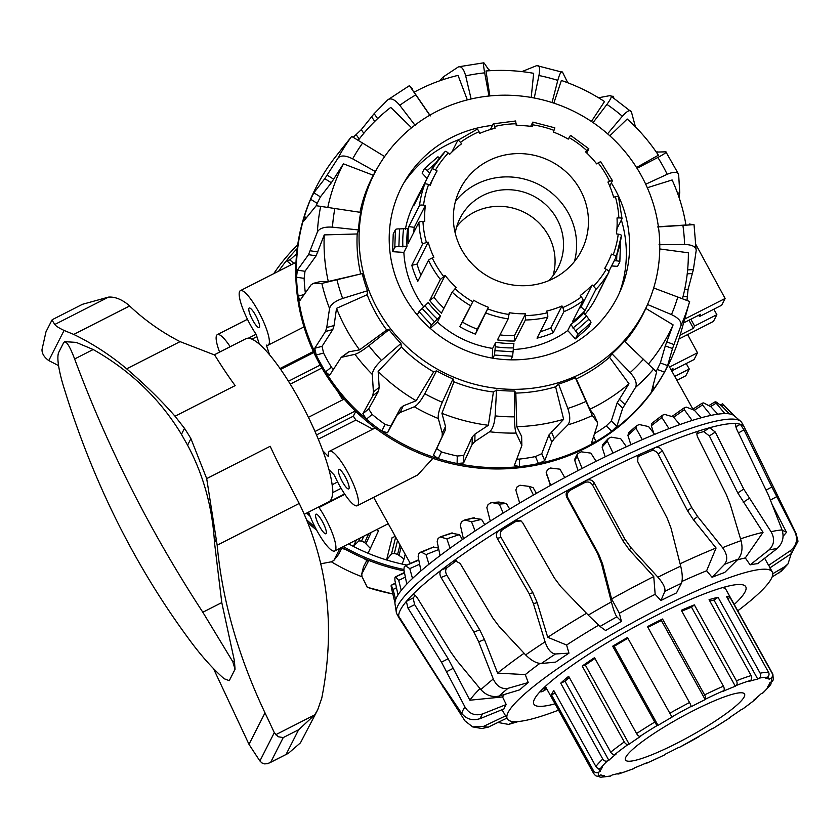 <?xml version="1.0" encoding="UTF-8"?>
<svg xmlns="http://www.w3.org/2000/svg" width="840" height="840" viewBox="0 0 840 840"><rect width="100%" height="100%" fill="white"/><g stroke="black" fill="none" stroke-linecap="round" stroke-linejoin="round"><path stroke-width="1.26" d="M338.478 469.644A10.973 2.415 63 0 1 338.751 469.35A10.973 2.415 63 0 1 345.891 478.034A10.973 2.415 63 0 1 348.716 488.911A10.973 2.415 63 0 1 341.985 480.995A10.973 2.415 63 0 1 338.478 469.644M315.693 514.49A10.973 2.415 63 0 1 315.966 514.185A10.973 2.415 63 0 1 323.096 522.879A10.973 2.415 63 0 1 325.931 533.757A10.973 2.415 63 0 1 319.2 525.84A10.973 2.415 63 0 1 315.693 514.49M248.934 308.322A10.973 2.415 63 0 1 249.218 308.028A10.973 2.415 63 0 1 256.347 316.712A10.973 2.415 63 0 1 259.172 327.59A10.973 2.415 63 0 1 252.441 319.673A10.973 2.415 63 0 1 248.934 308.322M474.306 212.184A54.884 52.868 -153.1 0 1 534.534 218.946A54.884 52.868 -153.1 0 1 552.993 275.762A54.884 52.868 26.9 0 0 502.582 206.441A54.884 52.868 26.9 0 0 456.666 226.81A54.884 52.868 -153.1 0 1 474.306 212.184M337.197 390.673L342.709 399.84M355.761 411.369L353.315 416.189L355.919 420.053L372.803 429.188M432.863 458.346L417.732 474.936L357.252 505.733A30.576 6.72 63 0 1 334.362 475.188L328.902 469.518M332.062 484.323L332.262 484.691A91.476 20.107 63 0 1 332.798 492.555L332.598 492.198M322.822 450.776L328.387 456.561A30.576 6.72 63 0 1 329.511 451.238A30.576 6.72 63 0 1 349.367 475.44A30.576 6.72 63 0 1 357.252 505.733M344.148 399.105L308.427 417.302A91.476 20.107 63 0 1 315.042 431.487L315.01 431.54M259.329 344.127L256.158 334.352A30.576 6.72 63 0 1 242.193 307.02A30.576 6.72 63 0 1 240.398 290.64A30.576 6.72 63 0 1 260.264 314.843A30.576 6.72 63 0 1 268.149 345.135A30.576 6.72 63 0 1 266.396 345.104L269.504 354.69M219.597 352.118A30.314 6.667 63 0 1 217.361 334.614A30.314 6.667 63 0 1 230.191 346.721M318.791 506.909L318.98 507.507A30.314 6.667 63 0 1 332.892 534.66A30.314 6.667 63 0 1 334.698 550.988A30.314 6.667 63 0 1 322.381 539.658A30.314 6.667 63 0 1 308.584 512.106M687.635 334.582L697.494 352.8L669.553 367.028M697.494 352.8L694.071 359.552L671.8 370.881L672.956 368.603L670.992 369.611M674.751 376.394L689.262 369.012L685.828 375.753L676.914 380.3M689.262 369.012L686.227 363.542M671.076 369.569L671.8 370.881M683.602 322.928L700.571 314.286L699.405 316.565L721.675 305.235L725.099 298.483L684.695 319.053M725.099 298.483L696.056 244.85M713.832 309.225L716.867 314.695L713.433 321.437L678.941 339.003M716.867 314.695L694.596 326.025L693.441 328.304L680.169 335.066M612.224 96.485L612.938 96.117L613.725 97.514M688.947 320.208L693.441 328.304M690.837 319.242L694.596 326.025M699.405 316.565L698.681 315.252M321.899 368.014L290.252 384.132M320.219 365.054L288.456 381.234M313.814 352.506L280.655 369.39M313.352 351.508L280.024 368.487M256.893 336.63L251.947 339.15M256.084 334.246L248.283 338.226M318.286 439.205L355.919 420.053M353.315 416.189L316.491 434.942M355.352 410.959L315.042 431.487M341.093 488.334L332.798 492.555M337.606 481.961L332.262 484.691M344.6 493.962L327.716 502.551M344.852 494.33L318.98 507.507M603.256 444.213L602.101 447.111L605.188 456.834M628.919 432.59L627.889 435.341L630.861 444.707M547.008 475.524L546.252 472.626L547.47 469.665A189.977 29.316 -29 0 1 550.473 468.027L559.965 469.182L564.764 477.614A194.292 29.978 151 0 0 550.641 485.32L546.2 472.447L550.4 485.457M653.74 433.199L651.336 425.744L651.808 423.37L662.298 415.296A189.977 29.316 -29 0 1 664.619 414.425L673.397 416.945L679.854 424.599A194.292 29.978 151 0 0 668.986 428.631L661.899 417.532L662.298 415.296M536.382 493.353L533.127 487.641L529.085 486.37L533.442 495.044A194.292 29.978 151 0 0 519.677 503.087L515.823 490.004L517.062 486.948A189.977 29.316 -29 0 1 519.981 485.237L529.085 486.37M672.189 416.294L684.39 407.705A189.977 29.316 -29 0 1 686.332 407.127L694.386 410.245L701.148 417.795A194.292 29.978 151 0 0 692.129 420.462L684.337 409.71L684.39 407.705M509.702 509.072L506.405 503.507L498.855 502.036L491.757 502.53L499.265 504.105L503.202 513.041A194.292 29.978 151 0 0 490.277 521.125L486.854 507.696L488.04 504.588A189.977 29.316 -29 0 1 490.781 502.866L498.855 502.036M484.785 524.643L481.541 519.341L472.815 518.123M462.452 539.511L459.365 534.597L451.343 533.211M438.501 548.111L433.503 547.082L421.449 552.206L426.038 554.6L428.957 564.249A194.292 29.978 151 0 0 420.956 570.875L418.142 556.721L418.74 553.707A189.977 29.316 -29 0 1 420.42 552.3L421.449 552.206L420.42 552.3M611.153 437.147L620.75 438.764L626.42 446.744A194.292 29.978 151 0 0 613.022 453.033L607.351 441.147L608.297 438.501A189.977 29.316 -29 0 1 611.153 437.147M602.543 444.759L608.297 438.501M639.272 424.546L648.575 426.562L654.654 434.364A194.292 29.978 151 0 0 642.306 439.614L635.943 428.127L636.636 425.67A189.977 29.316 -29 0 1 639.272 424.546M628.415 432.915L636.636 425.67M703.658 402.917L710.819 406.697L717.832 414.183A194.292 29.978 151 0 0 710.966 415.401L702.513 404.954L702.177 403.179A189.977 29.316 -29 0 1 703.658 402.917M692.506 409.416L702.177 403.179M460.331 525.105L461.401 521.986A189.977 29.316 -29 0 1 463.858 520.317L465.297 520.055L471.544 521.787L475.094 530.975A194.292 29.978 151 0 0 463.428 538.839L460.331 525.105M463.858 520.317L474.369 517.839M716.026 401.909L722.138 406.403L729.33 413.868A194.292 29.978 151 0 0 724.847 413.595L715.05 401.867A189.977 29.316 -29 0 1 716.026 401.909M708.876 405.562L715.05 401.867M437.168 541.632L438.029 538.545A189.977 29.316 -29 0 1 440.139 536.981L446.849 538.818L450.051 548.236A194.292 29.978 151 0 0 440.055 555.607L437.168 541.632M440.139 536.981L452.729 532.97M769.724 567.987L791.469 553.539L798 541.202L796.078 533.463L744.408 427.361A197.222 30.429 151 0 0 744.293 427.14L741.836 422.709A197.222 30.429 151 0 0 740.723 421.355L734.318 415.832A194.292 29.978 151 0 0 733.299 415.128L722.568 403.809A189.977 29.316 -29 0 1 722.999 404.166L734.506 415.989M720.363 405.017L722.568 403.809L720.384 405.038M403.904 569.856L404.197 566.948A189.977 29.316 -29 0 1 405.384 565.761L409.794 568.617L412.503 578.466A194.292 29.978 151 0 0 406.781 584.115L403.904 569.856M405.384 565.761L418.803 560.091M394.937 580.577L394.874 577.836A189.977 29.316 -29 0 1 395.535 576.891L398.695 580.388L401.257 590.384A194.292 29.978 151 0 0 398.013 594.888L394.937 580.577M395.535 576.891L404.513 572.88M391.556 588.536L391.094 585.974A189.977 29.316 -29 0 1 391.219 585.312L393.11 589.501L395.608 599.624A194.292 29.978 151 0 0 394.947 602.805L391.556 588.536M391.219 585.312L395.556 583.433M393.162 595.287L393.824 598.08M394.947 602.805A194.292 29.978 151 0 0 395.01 603.918L396.302 612.266A197.222 30.429 151 0 0 396.858 613.935L399.315 618.366A197.222 30.429 151 0 0 399.924 619.227L464.982 720.899L472.637 726.884L483.567 726.39L505.586 715.88M398.013 594.888A194.292 29.978 151 0 0 395.608 599.624M406.781 584.115A194.292 29.978 151 0 0 401.257 590.384M420.956 570.875A194.292 29.978 151 0 0 412.503 578.466M440.055 555.607A194.292 29.978 151 0 0 428.957 564.249M463.428 538.839A194.292 29.978 151 0 0 450.051 548.236M490.277 521.125A194.292 29.978 151 0 0 475.094 530.975M519.677 503.087A194.292 29.978 151 0 0 503.202 513.041M550.641 485.32A194.292 29.978 151 0 0 533.442 495.044M613.022 453.033A194.292 29.978 151 0 0 596.117 461.328A194.292 29.978 151 0 0 582.12 468.447A194.292 29.978 151 0 0 564.764 477.614M642.306 439.614A194.292 29.978 151 0 0 626.42 446.744M668.986 428.631A194.292 29.978 151 0 0 654.654 434.364M692.129 420.462A194.292 29.978 151 0 0 679.854 424.599M710.966 415.401A194.292 29.978 151 0 0 701.148 417.795M724.847 413.595A194.292 29.978 151 0 0 717.832 414.183M733.299 415.128A194.292 29.978 151 0 0 729.33 413.868M396.469 587.716L393.11 589.501M405.363 577.111L398.695 580.388M419.632 564.207L409.794 568.617M438.795 549.507L426.038 554.6M459.365 534.597L446.849 538.818M481.541 519.341L471.544 521.787M506.405 503.507L499.265 504.105M582.12 468.447L577.122 456.151L577.185 454.356L574.97 458.735L574.823 460.656L578.057 470.568M577.185 454.356L578.235 453.327A189.977 29.316 -29 0 1 581.207 451.805L590.867 453.128L596.117 461.328M555.03 703.815A121.107 18.69 -29 0 1 533.914 704.203A121.107 18.69 -29 0 1 654.549 616.434A121.107 18.69 -29 0 1 745.763 586.772A121.107 18.69 -29 0 1 734.244 604.475M744.293 427.14A197.222 30.429 151 0 0 740.355 424.294A197.222 30.429 151 0 0 735.62 423.538A197.222 30.429 151 0 0 709.706 427.718A197.222 30.429 151 0 0 698.691 431.004A197.222 30.429 151 0 0 655.211 447.562A197.222 30.429 151 0 0 639.817 454.335A197.222 30.429 151 0 0 602.889 471.954A197.222 30.429 151 0 0 586.299 480.417A197.222 30.429 151 0 0 569.184 489.5A197.222 30.429 151 0 0 514.878 520.59A197.222 30.429 151 0 0 499.002 530.408A197.222 30.429 151 0 0 453.306 561.141A197.222 30.429 151 0 0 441.409 569.993C439.551 571.841 439.425 574.34 441.063 577.5L473.949 632.163L478.706 641.865L493.29 678.982C496.692 686.301 501.596 689.42 508.011 688.327L528.213 682.542A151.599 23.394 151 0 0 519.719 689.84L498.96 696.098C492.198 697.484 486.171 695.331 480.869 689.64L456.855 660.607L450.776 652.04L417.302 597.891C415.317 595.035 413.616 594.09 412.209 595.046A197.222 30.429 151 0 0 406.361 601.409A197.222 30.429 151 0 0 398.717 616.455A197.222 30.429 151 0 0 399.315 618.366M506.877 718.116L488.292 727.135L481.898 728.511M521.157 520.957L516.065 521.293A189.578 29.253 151 0 0 502.803 529.494L499.002 530.408C496.346 532.476 495.757 535.122 497.249 538.346L529.148 593.68L533.421 603.593L545.076 641.823C547.732 649.477 551.208 653.53 555.513 653.972L568.964 653.153A151.599 23.394 151 0 0 555.66 662.109L541.338 663.505C536.498 663.422 531.269 660.555 525.63 654.896L499.233 626.577L492.87 618.072L460.068 563.346L454.608 560.532L453.306 561.141L456.068 560.469M497.931 722.463L508.589 724.416L514.206 721.644M697.966 431.393L698.691 431.004C696.696 431.991 696.371 434.102 697.715 437.325L726.212 494.33L730.139 504.126L741.069 540.645C742.959 548.289 741.962 554.463 738.087 559.178L724.7 572.46A151.599 23.394 151 0 0 712.047 577.279L706.629 570.77L716.079 548.016L693.462 519.813L687.54 510.783L658.172 454.104C656.292 451.08 653.919 450.009 651.032 450.891A189.578 29.253 151 0 0 638.179 456.54L639.817 454.335L638.001 455.794L637.718 461.622L667.212 518.238L671.034 528.202L680.694 566.107C682.521 573.941 682.773 579.674 681.44 583.286L676.505 592.904A151.599 23.394 151 0 0 660.923 600.505L655.169 594.321L653.751 576.587L629.37 549.906L623.101 541.139L592.547 485.037C590.551 482.097 587.926 481.288 584.661 482.622A189.578 29.253 151 0 0 570.371 490.203L569.184 489.5C566.223 491.474 565.436 494.099 566.811 497.354L597.502 553.381L601.45 563.388L611.373 601.892C613.462 609.735 615.3 614.712 616.865 616.823L621.422 621.453A151.599 23.394 151 0 0 605.609 630.504L600.023 626.462L588.263 615.122L560.826 586.646L554.4 578.067L522.638 522.659L520.59 520.569L514.878 520.59L516.065 521.293M660.923 600.505L664.839 591.381C665.543 588.063 663.243 583.338 657.92 577.206L630.998 547.712L624.729 538.944L594.184 482.843C592.19 479.903 589.565 479.094 586.299 480.417L584.661 482.622M712.047 577.279L724.605 564.312C727.976 559.797 727.293 554.253 722.568 547.701L697.62 516.516L691.708 507.476L662.34 450.796C660.461 447.783 658.087 446.702 655.211 447.562L651.032 450.891M735.378 423.602L736.407 428.663L768.548 495.317L782.061 529.914C784.329 537.212 782.649 543.459 777 548.657L757.67 563.65A151.599 23.394 151 0 0 750.13 564.869L768.968 549.948C774.302 544.803 774.995 538.713 771.036 531.699L743.736 489.09L715.323 432.065L709.706 427.718L703.71 431.582A189.578 29.253 151 0 0 696.906 433.577M772.769 573.741L784.812 566.633L788.004 563.903L791.238 553.697M788.014 563.903L781.337 571.169L772.139 576.965M737.762 610.817A151.484 23.373 151 0 0 772.327 572.05L769.272 566.297A151.599 23.394 151 0 0 768.59 565.394L790.262 550.767C796.53 545.675 798.084 539.406 794.924 531.972L771.834 486.98L743.967 429.87L740.355 424.294L735.651 426.888M456.614 560.574A189.578 29.253 151 0 0 447.174 567.62L441.409 569.993A197.222 30.429 151 0 0 412.209 595.046L412.661 594.741M638.179 456.54L637.34 457.023M570.371 490.203C567.399 492.177 566.611 494.792 567.998 498.057L598.678 554.085L602.626 564.081L611.594 598.941L619.353 613.305L621.422 621.453M502.803 529.494C500.136 531.562 499.548 534.208 501.039 537.432L532.928 592.767L537.201 602.679L547.732 637.287L566.601 645.025L568.964 653.153M447.174 567.62C445.294 569.468 445.169 571.977 446.796 575.138L479.693 629.79L484.439 639.502L497.606 673.113L525.294 674.604L528.213 682.542M772.327 572.05A151.484 23.373 151 0 0 658.235 609.158A151.484 23.373 151 0 0 507.35 718.925A151.484 23.373 151 0 0 558.548 710.157M655.169 594.321A151.736 23.415 151 0 0 651.189 596.327A151.736 23.415 151 0 0 619.353 613.305M598.553 625.244A151.736 23.415 151 0 0 566.601 645.025M539.795 663.474A151.736 23.415 151 0 0 525.294 674.604M504.389 694.46A151.736 23.415 151 0 0 502.551 696.938L506.216 704.529A151.599 23.394 151 0 0 503.99 708.908L480.186 718.61C472.563 721.014 466.41 719.26 461.706 713.36L441.042 682.847L398.748 616.361M768.59 565.394L764.652 558.232M750.13 564.869L745.311 557.928A151.736 23.415 151 0 0 737.289 559.965M706.629 570.77A151.736 23.415 151 0 0 682.028 581.406M415.275 595.518A189.578 29.253 151 0 0 413.102 597.986L414.656 604.653L448.171 658.76L469.875 700.214L502.551 696.938M480.007 688.611A183.519 28.319 151 0 0 469.875 700.214M524.097 653.258A183.519 28.319 151 0 0 497.606 673.113M586.509 613.305A183.519 28.319 151 0 0 547.732 637.287M653.751 576.587A183.519 28.319 151 0 0 611.594 598.941M716.079 548.016A183.519 28.319 151 0 0 680.106 563.776M745.311 557.928L763.035 532.35L737.762 492.933L709.349 435.907L703.71 431.582M763.035 532.35A183.519 28.319 151 0 0 740.544 538.85M783.079 536.319L786.502 532.308L772.286 504.767M786.502 532.308A183.519 28.319 151 0 0 782.313 530.639M740.723 421.355A197.222 30.429 151 0 0 735.735 419.37A197.222 30.429 151 0 0 600.432 467.523A197.222 30.429 151 0 0 396.302 612.266M413.102 597.986L406.361 601.409L407.957 608.066L441.473 662.172L464.961 706.954C469.161 713.843 475.031 716.163 482.559 713.948L506.216 704.529M395.304 536.413L392.102 537.663L386.589 559.965L391.524 553.812L394.328 553.476A189.977 182.994 26.9 0 0 397.625 554.369L404.009 559.041L402.129 564.071A194.292 187.152 -153.1 0 1 386.589 559.965A194.292 187.152 -153.1 0 1 367.994 553.224A194.292 187.152 -153.1 0 1 353.399 546.42L358.827 540.918L361.568 541.023A189.977 182.994 26.9 0 0 364.665 542.493L370.356 548.373L367.994 553.224M370.356 548.373L378.514 530.754L376.677 529.61M308.983 513.23L308.091 514.427A194.292 187.152 -153.1 0 1 306.663 513.082M296.625 253.775A189.977 182.994 26.9 0 0 296.552 253.859L289.873 259.938L286.534 260.61A194.292 187.152 -153.1 0 1 296.793 248.945L297.139 249.039M291.344 264.705L286.534 260.61A194.292 187.152 -153.1 0 0 278.639 271.173M309.078 513.503L308.091 514.427A194.292 187.152 -153.1 0 0 310.17 516.348M356.412 539.931L353.399 546.42A194.292 187.152 -153.1 0 1 348.642 543.879M406.854 565.058A194.292 187.152 -153.1 0 1 402.129 564.071M293.937 263.382L289.873 259.938M405.195 554.264L404.009 559.041M392.868 594.048L367.29 587.307L361.967 576.513L361.788 573.951L368.267 561.488M404.103 570.875A197.222 189.977 -153.1 0 1 363.416 558.191A197.222 189.977 -153.1 0 1 345.891 549.623L340.221 547.859M345.891 549.623A197.222 189.977 -153.1 0 1 341.849 547.344M316.659 530.135A197.222 189.977 -153.1 0 1 307.892 522.711M340.001 548.279L333.911 560.332L331.706 561.729L320.869 563.787M333.911 560.332L338.531 554.505L333.911 560.332M368.277 561.425L363.416 558.191M363.531 566.716L361.62 574.424L363.531 566.716L366.996 560.059M341.891 547.859L338.531 554.505M362.093 576.797A183.519 176.778 -153.1 0 1 331.349 561.803M403.841 569.468A197.222 189.977 -153.1 0 1 343.308 546.599M315.063 527.111A197.222 189.977 -153.1 0 1 306.726 519.865M273.714 273.683A197.222 189.977 -153.1 0 1 297.717 244.797M403.767 183.067A121.842 117.369 -153.1 0 1 458.671 139.713M621.369 220.017A121.842 117.369 -153.1 0 1 619.51 292.719M611.331 182.941A121.107 116.666 -153.1 0 1 621.254 288.677A121.107 116.666 -153.1 0 1 567.43 346.92A121.107 116.666 -153.1 0 1 423.087 321.51A121.107 116.666 -153.1 0 1 406.004 179.277A121.107 116.666 -153.1 0 1 492.45 125.402M516.222 125.118A121.107 116.666 -153.1 0 1 520.433 125.549M686.994 300.384A197.222 189.977 26.9 0 0 687.341 296.415L688.097 289.317L693.378 269.598L696.182 250.583C696.161 246.761 692.286 244.724 684.569 244.451L659.043 244.713M657.5 226.968L693.935 224.658L689.21 224.049M593.072 122.588L606.932 104.391C611.226 98.501 612.339 95.55 610.26 95.561L598.825 97.713M635.45 126.892L631.407 111.857C630.252 109.347 627.228 110.817 622.346 116.267L607.582 133.812M378.777 165.627L377.874 167.139A151.599 146.024 26.9 0 0 375.375 171.549L352.663 158.855C345.555 155.295 340.662 155.075 337.964 158.193L324.796 178.678L313.856 192.801L310.611 199.248A197.222 189.977 26.9 0 0 304.258 216.951L303.702 221.099L316.197 205.706L360.717 212.394A151.599 146.024 26.9 0 0 358.459 229.94L332.462 227.157C324.419 226.653 319.389 228.26 317.394 231.977L308.532 254.667L297.392 270.133L296.51 277.211A197.222 189.977 26.9 0 0 298.147 296.131L300.017 300.373L311.147 284.76L313.226 283.437L321.846 283.416L362.24 273.599A151.599 146.024 26.9 0 0 367.5 290.745L342.657 298.442C335.044 301.13 330.677 304.479 329.543 308.48L326.75 327.495L325.49 331.495L314.727 348.274L316.229 355.016A197.222 189.977 26.9 0 0 325.574 371.879A197.222 189.977 26.9 0 0 366.366 419.192A197.222 189.977 26.9 0 0 381.801 431.088A197.222 189.977 26.9 0 0 438.249 458.661A197.222 189.977 26.9 0 0 457.107 463.522A197.222 189.977 26.9 0 0 519.446 466.589A197.222 189.977 26.9 0 0 538.472 463.586A197.222 189.977 26.9 0 0 579.422 450.156A197.222 189.977 26.9 0 0 595.928 441.609A197.222 189.977 26.9 0 0 611.825 431.256A197.222 189.977 26.9 0 0 654.465 388.028A197.222 189.977 26.9 0 0 664.482 372.12L667.601 365.61L672.514 348.548L680.925 325.731C681.786 321.72 678.636 318.014 671.465 314.591L647.525 304.5A151.599 146.024 26.9 0 0 647.64 304.238L648.333 302.62A151.484 145.918 26.9 0 0 575.526 112.182A151.484 145.918 26.9 0 0 378.777 165.627A151.484 145.918 26.9 0 0 402.339 342.3A151.484 145.918 26.9 0 0 581.973 373.17A151.484 145.918 26.9 0 0 648.333 302.62M653.478 287.899L689.63 301.487A190.964 183.95 26.9 0 1 689.525 301.854L689.63 301.487M534.25 98.007L538.954 75.527C540.225 68.313 539.49 65.005 536.739 65.604L521.903 71.6M567.777 82.772L562.579 72.272C561.361 70.655 559.766 73.353 557.792 80.388L552.027 102.543M594.478 433.671A189.578 182.616 26.9 0 0 606.218 425.943L611.825 431.256L616.896 426.216L622.724 408.167L635.544 387.397C637.298 383.565 635.502 378.63 630.168 372.593L611.993 353.798A151.599 146.024 26.9 0 0 624.414 341.219L656.628 372.015L651.588 391.293M471.125 98.973L465.685 75.862C463.669 68.639 461.118 65.73 458.02 67.137L443.237 76.933L439.288 80.955M489.437 70.739L484.082 63.021C483.179 62.244 483.389 65.52 484.68 72.859L488.995 96.012M516.789 459.165L519.603 459.081A189.578 182.616 26.9 0 0 535.479 456.572L538.472 463.586L544.74 460.645L551.838 442.071L554.305 438.659L567.872 424.904C570.381 421.575 570.36 416.084 567.798 408.429L558.579 384.09A151.599 146.024 26.9 0 0 575.316 377.685L592.316 415.548L597.513 422.594L594.321 415.244L597.293 422.216L597.45 424.631L591.486 443.037M415.328 125.654L399.788 105.336C394.821 99.404 390.789 97.587 387.713 99.886L374.147 113.652L361.274 129.665L356.108 134.6A197.222 189.977 26.9 0 0 353.272 137.256M412.524 88.851L409.479 85.701L430.227 115.941M367.5 290.745L367.122 294.714L336.536 308.343L334.068 325.542L332.819 329.553L322.046 346.322L323.579 353.052A189.578 182.616 26.9 0 0 331.391 367.132L325.574 371.879L329.669 375.239L341.208 357.357L354.963 354.333C357.851 353.504 362.481 350.627 368.855 345.702L389.067 329.658A151.599 146.024 26.9 0 0 400.953 343.434L401.352 347.014L378.157 371.448L379.187 387.282L378.525 391.156L368.644 409.007L372.173 414.445A189.578 182.616 26.9 0 0 385.067 424.379L381.801 431.088L387.534 432.747L397.288 414.792L400.05 412.524L414.298 406.802C417.438 405.132 420.924 400.764 424.778 393.708L436.569 370.87A151.599 146.024 26.9 0 0 453.012 378.903L453.947 381.812L441.924 413.312L445.526 426.489L445.347 430.007L436.716 448.497L441.515 451.952A189.578 182.616 26.9 0 0 457.265 456.015L457.107 463.522L463.606 462.956L472.101 444.423L474.831 441.556L489.615 431.77C492.608 429.209 494.456 423.917 495.149 415.894L496.534 390.128A151.599 146.024 26.9 0 0 514.689 391.02L514.49 416.85C514.521 424.904 515.077 430.311 516.138 433.072L521.861 445.505L514.301 465.623M656.072 371.438A189.578 182.616 26.9 0 0 657.216 369.443L664.482 372.12A197.222 189.977 26.9 0 0 667.957 365.61L667.327 366.839A197.222 189.977 26.9 0 1 578.802 451.385A197.222 189.977 26.9 0 1 373.317 426.552A197.222 189.977 26.9 0 1 315.704 188.129L316.323 186.9A197.222 189.977 26.9 0 1 335.632 156.66L351.687 136.395L384.762 156.629M453.012 378.903L442.292 402.266C439.1 409.637 437.776 415.065 438.322 418.541L442.281 433.156L442.103 436.685L433.461 455.175L438.249 458.661L441.515 451.952M400.953 343.434L381.507 360.381C375.617 365.862 372.55 370.556 372.32 374.472L373.401 392.007L372.74 395.881L362.859 413.731L366.366 419.192L372.173 414.445M696.182 250.583L694.029 224.69M631.407 111.857L610.26 95.561M562.579 72.272L536.739 65.604M458.913 66.759L458.02 67.137M409.416 85.659L387.713 99.886M667.957 365.61A197.222 189.977 26.9 0 0 680.999 332.189L689.525 301.854A190.964 183.95 26.9 0 1 680.925 325.731M651.588 391.052L654.465 388.028L652.9 386.547M591.486 442.764L595.928 441.609L593.639 436.223M514.332 465.444L519.446 466.589L519.603 459.081M316.323 186.9A197.222 189.977 26.9 0 0 310.611 199.248L317.195 203.333A189.578 182.616 26.9 0 0 316.239 205.706M306.621 217.308L304.258 216.951A197.222 189.977 26.9 0 0 296.51 277.211L304.132 278.376A189.578 182.616 26.9 0 0 305.34 292.897M320.544 281.494L312.721 283.51L320.544 281.494L328.293 281.484L362.24 273.599M304.185 294.525L298.147 296.131A197.222 189.977 26.9 0 0 316.229 355.016L323.579 353.052M331.391 367.132L333.239 369.59M341.197 357.357L348.663 351.876L359.552 349.86L386.683 329.994L389.067 329.658M385.067 424.379L390.789 426.069L400.544 408.114L403.294 405.856L416.168 400.733L433.65 371.889L436.569 370.87M457.265 456.015L463.764 455.48L472.248 436.947L474.989 434.081L488.366 425.281L493.406 391.986L496.534 390.128M535.479 456.572L541.769 453.663L548.867 435.089L563.64 419.286L555.618 386.799L558.579 384.09M606.218 425.943L611.31 420.935L617.148 402.885L628.981 383.764L609.536 357.242L611.993 353.798M657.216 369.443L660.376 362.943L665.28 345.881L673.102 324.881L645.824 308.406L647.525 304.5M467.334 99.886L458.042 75.39A183.519 176.778 26.9 0 0 414.099 92.201L429.881 115.154M531.216 97.451L533.663 73.322A183.519 176.778 26.9 0 0 485.982 70.98L489.867 95.928M591.402 121.464L604.527 101.556A183.519 176.778 26.9 0 0 561.361 80.462L553.844 103.142M682.49 298.662A183.519 176.778 26.9 0 0 688.359 252.788L659.757 248.955M658.381 226.727L685.954 225.005A183.519 176.778 26.9 0 0 672.126 179.97L647.304 187.73M575.316 377.685L576.282 378.903A151.736 146.16 26.9 0 0 580.303 376.929A151.736 146.16 26.9 0 0 609.536 357.242M624.887 341.67A151.736 146.16 26.9 0 0 645.824 308.406M375.375 171.549L373.275 175.256A151.736 146.16 26.9 0 0 359.982 212.279M358.459 229.94L357.189 233.961A151.736 146.16 26.9 0 0 360.623 273.546M367.122 294.714A151.736 146.16 26.9 0 0 386.683 329.994M401.352 347.014A151.736 146.16 26.9 0 0 433.65 371.889M453.947 381.812A151.736 146.16 26.9 0 0 493.406 391.986M514.689 391.02L515.823 393.089A151.736 146.16 26.9 0 0 555.618 386.799M648.47 364.004A183.519 176.778 26.9 0 0 673.102 324.881M576.282 378.903L589.848 409.259L594.321 415.244M589.848 409.259A183.519 176.778 26.9 0 0 628.981 383.764M515.823 393.089L516.799 426.678L521.63 436.38L521.861 445.505M516.799 426.678A183.519 176.778 26.9 0 0 563.64 419.286M441.924 413.312A183.519 176.778 26.9 0 0 488.366 425.281M378.157 371.448A183.519 176.778 26.9 0 0 416.168 400.733M336.536 308.343A183.519 176.778 26.9 0 0 359.552 349.86M357.189 233.961L324.25 234.906L316.123 255.822L304.994 271.288L304.132 278.376M324.25 234.906A183.519 176.778 26.9 0 0 328.293 281.484M373.275 175.256L343.434 163.832L331.349 182.742L320.407 196.865L317.195 203.333M343.434 163.832A183.519 176.778 26.9 0 0 327.8 207.396M411.558 127.754L390.757 107.405A183.519 176.778 26.9 0 0 360.581 137.287A183.519 176.778 26.9 0 0 358.292 140.27M636.531 167.507L658.392 155.211A183.519 176.778 26.9 0 0 627.197 119.017L609.829 135.817M637.035 168.304L657.856 157.458C664.419 153.962 667.086 152.082 665.857 151.82L656.292 152.093M679.035 197.41L679.739 192.465L678.668 174.93C677.933 171.644 674.1 171.434 667.191 174.3L645.708 184.222M678.426 173.953L665.857 151.82M678.668 174.93L678.416 173.964M662.54 619.006L704.602 694.89A3.654 1.155 64 0 1 705.6 699.09L705.212 699.605A96.968 14.963 151 0 0 690.963 706.818L691.068 706.44A3.654 0.557 -117.6 0 0 689.546 702.513L647.482 626.63A102.448 15.803 -29 0 1 662.54 619.006L661.395 620.561A96.968 14.963 151 0 0 647.892 627.375M705.212 699.605L661.395 620.561M694.355 604.884L736.418 680.768A3.654 2.373 68.7 0 1 736.271 685.472L735.325 686.238A96.968 14.963 151 0 0 722.999 691.351L723.723 690.679A3.654 1.88 -113.6 0 0 723.398 686.175L681.335 610.292A102.448 15.803 -29 0 1 694.355 604.884L691.509 607.194A96.968 14.963 151 0 0 681.818 611.163M735.325 686.238L691.509 607.194M718.074 597.324L760.137 673.207A3.654 3.234 78.3 0 1 759.139 678.174L757.764 679.087A96.968 14.963 151 0 0 749.259 681.324L750.477 680.463A3.654 2.919 -107.1 0 0 751.149 675.57L709.075 599.687A102.448 15.803 -29 0 1 718.074 597.324L713.948 600.033A96.968 14.963 151 0 0 709.821 601.02M757.764 679.087L713.948 600.033M730.086 597.471L772.149 673.355A3.654 3.612 127.2 0 1 770.731 678.321L769.146 679.224A96.968 14.963 151 0 0 765.744 678.237L767.267 677.324A3.654 3.518 -86.5 0 0 768.558 672.315L726.495 596.432A102.448 15.803 -29 0 1 730.086 597.471L727.787 598.773M769.146 679.224L767.844 676.883M770.984 682.038A3.654 3.423 -143.6 0 1 769.272 685.871L767.707 686.637A96.968 14.963 151 0 0 769.933 682.584L771.54 681.744A3.654 3.57 16.4 0 0 773.294 679.613L772.874 674.174A102.448 15.803 151 0 0 772.149 673.355M756.304 698.029A3.654 2.72 -129 0 1 755.538 699.363A3.654 2.72 -129 0 1 754.981 699.689L753.69 700.193A96.968 14.963 151 0 0 761.198 693.693L762.636 693.063A3.654 3.087 46.8 0 0 763.392 692.57L770.469 684.884M730.695 716.856A3.654 1.607 -123.4 0 1 730.307 717.56A3.654 1.607 -123.4 0 1 730.054 717.665L729.215 717.832A96.968 14.963 151 0 0 740.87 709.874L741.92 709.548A3.654 2.131 54.6 0 0 742.287 709.37A3.654 2.131 54.6 0 0 742.581 709.075M555.156 692.99L551.492 694.9A102.448 15.803 -29 0 1 553.844 690.617L595.907 766.51A3.654 3.423 36.4 0 0 600.779 768.149L602.343 767.382A96.968 14.963 151 0 0 600.117 771.435L598.51 772.264A3.654 3.57 -163.6 0 1 593.554 770.784A102.448 15.803 151 0 0 593.67 773.514L595.35 775.446A3.654 3.612 -52.8 0 0 599.319 775.698L600.904 774.795A96.968 14.963 151 0 0 604.307 775.772L602.784 776.696A3.654 3.518 93.5 0 1 600.81 777.189L609.903 776.255A3.654 3.234 -101.7 0 0 610.911 775.835L612.276 774.932A96.968 14.963 151 0 0 620.792 772.695L619.574 773.556A3.654 2.919 72.9 0 1 618.901 773.892L633.36 768.789A3.654 2.373 -111.3 0 0 633.78 768.548L634.725 767.771A96.968 14.963 151 0 0 647.052 762.657L646.327 763.329A3.654 1.88 66.4 0 1 646.044 763.529L664.303 755.055A3.654 1.155 -116 0 0 664.45 754.929L664.839 754.415A96.968 14.963 151 0 0 679.087 747.201L678.982 747.579A3.654 0.557 62.4 0 1 678.92 747.663L698.019 736.869A96.968 14.963 151 0 0 712.037 728.658L712.541 728.69A3.654 0.851 58.9 0 0 712.688 728.658L730.307 717.56M646.044 763.529A3.654 1.88 66.4 0 1 645.11 763.508M618.901 773.892A3.654 2.919 72.9 0 1 617.117 773.766M600.81 777.189A3.654 3.518 93.5 0 1 598.469 776.045M600.117 771.435L598.437 768.4M593.554 770.784L551.492 694.9M607.415 760.956A3.654 3.087 -133.2 0 1 602.784 759.045L560.721 683.162A102.448 15.803 -29 0 1 568.659 676.295L610.722 752.178A3.654 2.72 51 0 0 615.058 754.331L616.361 753.827A96.968 14.963 151 0 0 608.853 760.326L607.415 760.956A98.795 15.246 -29 0 0 600.779 768.149M608.853 760.326L565.037 681.272L560.721 683.162M569.31 677.471A96.968 14.963 151 0 0 565.037 681.272M628.131 744.471A3.654 2.131 -125.4 0 1 624.267 741.951L582.204 666.067A102.448 15.803 -29 0 1 594.521 657.657L636.583 733.541A3.654 1.607 56.6 0 0 639.996 736.355L640.836 736.187A96.968 14.963 151 0 0 629.181 744.146L628.131 744.471A98.795 15.246 -29 0 0 615.058 754.331M629.181 744.146L585.365 665.091L582.204 666.067M594.972 658.486A96.968 14.963 151 0 0 585.365 665.091M654.738 722.096L612.675 646.212A102.448 15.803 -29 0 1 627.48 637.539L672.032 717.139A96.968 14.963 151 0 0 658.014 725.351L657.51 725.319A3.654 0.851 -121.1 0 1 654.738 722.096A102.448 15.803 151 0 0 636.583 733.541M627.9 638.284A96.968 14.963 151 0 0 614.198 646.307L612.675 646.212M658.014 725.351L614.198 646.307M722.411 587.654A102.448 15.803 -29 0 1 725.246 588.662L724.794 586.992M699.111 731.062A68.061 10.5 151 0 0 744.545 694.019A68.061 10.5 151 0 0 679.938 717.822A68.061 10.5 151 0 0 625.506 760A68.061 10.5 151 0 0 699.111 731.062M546.452 688.485L543.911 687.75M540.025 691.688L540.047 691.688A3.654 3.57 -73.9 0 0 542.808 691.341L546.263 689.315A106.113 16.37 151 0 1 543.05 688.59M459.774 326.666L473.592 300.206A96.968 93.398 26.9 0 0 488.418 307.282L475.451 334.142A102.448 98.689 -153.1 0 1 459.774 326.666L462.452 322.108A96.968 93.398 26.9 0 0 477.288 329.185L475.451 334.142M488.418 307.282L477.288 329.185M473.592 300.206L462.452 322.108M429.692 300.479L440.381 279.457L445.116 275.425A96.968 93.398 26.9 0 0 456.225 287.427L452.12 292.142L441.431 313.173A102.448 98.689 -153.1 0 1 429.692 300.479L433.986 297.329A96.968 93.398 26.9 0 0 443.93 308.248M445.116 275.425L433.986 297.329M411.8 265.325L422.489 244.303A3.654 0.735 -15.8 0 1 426.437 242.571L428.18 242.151A96.968 93.398 26.9 0 0 433.87 257.26L432.233 257.975A3.654 0.609 154.5 0 0 428.505 260.274L417.816 281.295A102.448 98.689 -153.1 0 1 411.8 265.325L417.05 264.054A96.968 93.398 26.9 0 0 420.945 275.153M428.18 242.151L417.05 264.054M408.828 226.548L419.517 205.527A3.654 0.924 7.1 0 1 423.56 205.191L425.366 205.453A96.968 93.398 26.9 0 0 424.778 221.372L422.961 221.403A3.654 0.861 177.2 0 0 418.887 222.348L408.198 243.38A102.448 98.689 -153.1 0 1 408.828 226.548L414.236 227.357A96.968 93.398 26.9 0 0 413.742 232.47M425.366 205.453L414.236 227.357M421.218 190.06L431.907 169.04A3.654 0.977 30.4 0 1 431.918 169.029A3.654 0.977 30.4 0 1 435.509 170.006L437.094 170.919A96.968 93.398 26.9 0 0 434.459 175.728A96.968 93.398 26.9 0 0 430.311 185.22L428.6 184.569A3.654 0.977 -159.7 0 0 424.736 184.149L414.046 205.18A102.448 98.689 -153.1 0 1 418.435 195.143A102.448 98.689 -153.1 0 1 421.218 190.06L421.617 190.291M451.836 152.093L457.779 140.396A3.654 0.882 53.7 0 1 457.853 140.311A3.654 0.882 53.7 0 1 460.457 142.38L461.58 143.808A96.968 93.398 26.9 0 0 449.631 154.319L448.287 153.079A3.654 0.945 -136.3 0 0 445.2 151.431A3.654 0.945 -136.3 0 0 445.158 151.494A102.448 98.689 26.9 0 0 431.918 169.008M490.361 129.528L493.195 123.942A3.654 0.651 76.4 0 1 493.3 123.837A3.654 0.651 76.4 0 1 494.613 126.514L495.096 128.247A96.968 93.398 26.9 0 0 479.808 133.361L479.031 131.722A3.654 0.766 -113.4 0 0 477.141 129.245A3.654 0.766 -113.4 0 0 477.036 129.35M530.659 126.336L532.854 122.094L532.539 126.599A96.968 93.398 26.9 0 0 516.243 125.538L515.644 120.981L493.3 123.837M570.454 135.44L568.218 139.115A96.968 93.398 26.9 0 0 553.381 132.048L554.851 127.848L532.854 122.094M600.537 161.627L596.683 163.905A96.968 93.398 26.9 0 0 585.585 151.893L588.829 148.796L586.74 152.975M618.429 196.781A3.654 0.735 164.2 0 0 618.45 196.634A3.654 0.735 164.2 0 0 615.374 196.749L613.62 197.169A96.968 93.398 26.9 0 0 607.929 182.059L609.577 181.346A3.654 0.609 -25.5 0 1 612.433 180.653A3.654 0.609 -25.5 0 1 612.413 180.81L609.735 186.081M603.572 282.744A102.448 98.689 -153.1 0 1 601.104 287.983A102.448 98.689 -153.1 0 1 598.322 293.066L609.01 272.034A3.654 0.977 -149.6 0 0 606.291 269.325L604.716 268.401A96.968 93.398 26.9 0 0 607.341 263.592A96.968 93.398 26.9 0 0 611.499 254.1L613.211 254.751A3.654 0.977 20.3 0 1 616.192 256.893A102.448 98.689 26.9 0 0 621.4 235.547A3.654 0.924 -172.9 0 0 621.422 235.473A3.654 0.924 -172.9 0 0 618.24 234.14L616.434 233.867A96.968 93.398 26.9 0 0 617.033 217.948L618.849 217.917A3.654 0.861 -2.8 0 1 622.051 218.61A3.654 0.861 -2.8 0 1 622.03 218.726L616.928 228.753M621.422 235.473L616.192 256.893A3.654 0.977 20.3 0 1 616.182 256.925L608.832 271.383M593.513 286.241A3.654 0.945 43.7 0 1 595.76 289.58L585.071 310.611A102.448 98.689 -153.1 0 1 572.45 321.709L583.139 300.689A3.654 0.882 -126.3 0 0 581.343 296.951L580.22 295.512A96.968 93.398 26.9 0 0 592.169 285.012L593.513 286.241A98.795 95.162 -153.1 0 0 606.291 269.325M592.169 285.012L581.038 306.915L585.071 310.611M578.844 309.131A96.968 93.398 26.9 0 0 581.038 306.915M562.769 307.598A3.654 0.766 66.6 0 1 563.871 311.735L553.192 332.756A102.448 98.689 -153.1 0 1 537.033 338.153L547.722 317.131A3.654 0.651 -103.6 0 0 547.197 312.806L546.703 311.084A96.968 93.398 26.9 0 0 561.992 305.97L562.769 307.598A98.795 95.162 -153.1 0 0 581.343 296.951M561.992 305.97L550.861 327.873L553.192 332.756M540.32 331.706A96.968 93.398 26.9 0 0 550.861 327.873M403.862 252.41L392.574 251.674L394.8 247.296A3.654 0.903 2.1 0 1 398.874 246.656L406.98 246.278L403.862 252.41A102.448 98.689 26.9 0 0 423.728 306.957M429.828 327.999L431.372 324.965L440.528 315.935L437.409 322.067A102.448 98.689 26.9 0 0 492.65 348.411L495.768 342.279L494.466 355.058L512.61 356.233L513.912 343.466A102.448 98.689 -153.1 0 1 495.768 342.279M513.272 349.514A102.448 98.689 26.9 0 0 567.725 330.561L570.843 324.429L575.61 330.95A3.654 0.913 48.7 0 1 577.637 334.498L590.94 322.802A3.654 0.913 -131.3 0 0 588.913 319.252L584.136 312.732A102.448 98.689 -153.1 0 1 570.843 324.429M584.829 314.591A102.448 98.689 26.9 0 0 596.736 296.562L601.104 287.983M525.378 319.998L514.7 341.019A102.448 98.689 -153.1 0 1 497.469 339.895L508.158 318.875L509.261 312.721A96.968 93.398 26.9 0 0 525.567 313.793L525.378 319.998A102.448 98.689 26.9 0 0 547.722 317.131M418.435 195.143L414.078 203.732A102.448 98.689 26.9 0 0 405.394 229.194M500.01 334.887A96.968 93.398 26.9 0 0 514.427 335.695L514.7 341.019M525.567 313.793L514.427 335.695M406.98 246.278A102.448 98.689 -153.1 0 1 407.642 228.553L399.536 228.931A3.654 0.903 -177.9 0 0 395.462 229.572L394.8 247.296M427.088 178.511L422.111 173.124L424.337 168.735A3.654 0.913 48.7 0 1 424.389 168.661A3.654 0.913 48.7 0 1 427.245 170.541L429.765 173.25M523.362 153.731A68.061 65.552 26.9 0 0 460.236 188.832A68.061 65.552 26.9 0 0 491.201 278.103A68.061 65.552 26.9 0 0 581.574 250.499A68.061 65.552 26.9 0 0 523.362 153.731M614.26 260.694L616.623 260.852A3.654 0.903 2.1 0 1 619.836 261.859A3.654 0.903 2.1 0 1 619.804 261.965L617.578 266.343L611.594 265.954M440.528 315.935A102.448 98.689 -153.1 0 1 428.169 302.568L419.003 311.588L431.372 324.965M439.572 157.878A3.654 0.913 -131.3 0 0 437.693 156.965A3.654 0.913 -131.3 0 0 437.63 157.038L424.473 168.62M619.815 261.765L620.466 244.241A3.654 0.903 -177.9 0 0 620.498 244.146A3.654 0.903 -177.9 0 0 620.036 243.684M567.725 330.561L575.411 338.877L588.714 327.18L590.94 322.802M510.783 359.835L512.61 356.233M437.409 322.067L430.248 328.367M417.26 315.021L419.003 311.588M392.574 251.674L393.236 233.951L395.462 229.572M575.411 338.877L577.637 334.498M492.282 358.092L492.65 348.411M492.87 358.197L494.466 355.058M574.434 261.534A68.061 65.552 26.9 0 0 511.518 177.03A68.061 65.552 26.9 0 0 455.532 201.096M548.688 280.686A54.884 52.868 26.9 0 0 557.991 267.834A54.884 52.868 26.9 0 0 511.046 189.798A54.884 52.868 26.9 0 0 460.131 218.096A54.884 52.868 26.9 0 0 455.228 233.184M304.322 514.28L328.902 501.764A91.476 20.107 -117 0 0 331.212 499.296A91.476 20.107 -117 0 0 301.969 404.681A91.476 20.107 -117 0 0 245.889 338.73L214.168 354.879M181.451 434.332A1014.363 222.999 63 0 1 187.593 445.19C203.427 474.852 212.405 507.329 214.505 542.598L221.781 602.595L202.828 612.245C150.171 531.52 107.447 447.101 74.634 358.974C69.52 345.461 65.867 339.99 63.693 342.584L64.68 341.659L76.188 342.384L93.188 349.524C130.736 370.839 160.156 399.105 181.451 434.332L184.496 428.337L175.025 416.22C161.553 400.733 145.425 384.93 126.662 368.823A247.422 238.329 26.9 0 0 73.742 334.425L64.082 330.445C59.041 328.052 55.934 326.067 54.758 324.492L51.986 320.019L52.385 319.62L82.467 304.3L108.559 297.098C114.902 296.667 121.558 299.281 128.53 304.952A24.035 3.507 44 0 1 129.623 305.97A211.565 203.784 26.9 0 0 180.075 341.628L214.683 355.016A146.359 32.172 -117 0 0 235.148 385.602L175.025 416.22M184.496 428.337A91.476 20.107 63 0 1 190.922 438.648L187.593 445.19M213.454 668.535L248.997 744.335A439.971 96.726 -117 0 0 259.906 760.977L261.965 762.982L264.642 763.896L267.697 763.634L270.711 762.206L283.227 737.583L278.271 736.754L274.302 732.648A439.971 96.726 -117 0 0 264.999 712.845C238.182 656.114 222.243 600.232 217.172 545.212L206.692 478.601L190.922 438.648M63.693 342.584L58.559 352.674C56.941 357.556 58.244 367.626 62.475 382.893C91.392 478.674 133.591 564.144 189.073 639.303C200.771 655.316 212.457 668.462 224.123 678.731L229.257 680.663L235.042 669.27L232.785 661.689L202.828 612.245M221.781 602.595L234.423 660.86L235.042 669.27M51.986 320.019L45.969 331.863L42 349.598C41.937 353.608 44.195 357.273 48.773 360.581L58.034 365.337A247.422 238.329 -153.1 0 1 58.548 365.589M206.692 478.601L270.175 446.281A146.359 32.172 -117 0 0 288.907 483.588L299.229 503.433C328.072 563 335.591 627.911 321.762 698.177L317.699 709.79L314.664 714.903L298.631 729.75L283.227 737.583M270.711 762.206L288.393 753.302L300.468 742.833L317.709 709.79M721.844 406.171L723.712 405.111M710.577 406.55L715.785 403.399M694.355 410.235L702.513 404.954M673.649 417.239L684.337 409.71M651.336 425.744L661.899 417.532M627.889 435.341L635.943 428.127M708.908 405.584L714.903 401.951M692.549 409.427L701.904 403.358M404.439 572.523L395.745 576.786M395.472 583.065L391.282 585.28M602.101 447.111L607.351 441.147M574.823 460.656L577.122 456.151M508.011 688.327A177.629 27.405 151 0 0 498.96 696.098M483.567 726.39A177.629 27.405 151 0 0 488.292 727.135M555.513 653.972A177.629 27.405 151 0 0 541.338 663.505M510.846 723.502A177.629 27.405 151 0 0 517.524 721.581M616.865 616.823A177.629 27.405 151 0 0 600.023 626.462M681.44 583.286A177.629 27.405 151 0 0 664.839 591.381M738.087 559.178A177.629 27.405 151 0 0 724.605 564.312M777 548.657A177.629 27.405 151 0 0 768.968 549.948M778.964 572.996A177.629 27.405 151 0 0 784.812 566.633M791.469 553.539A177.629 27.405 151 0 0 790.262 550.767M493.29 678.982A190.964 29.463 151 0 0 480.869 689.64M545.076 641.823A190.964 29.463 151 0 0 525.63 654.896M611.373 601.892A190.964 29.463 151 0 0 588.263 615.122M680.694 566.107A190.964 29.463 151 0 0 657.92 577.206M741.069 540.645A190.964 29.463 151 0 0 722.568 547.701M782.061 529.914A190.964 29.463 151 0 0 771.036 531.699M796.078 533.463A190.964 29.463 151 0 0 794.924 531.972M698.691 431.004L697.4 432.033M567.998 498.057L566.811 497.354M598.678 554.085L597.502 553.381M501.039 537.432L497.249 538.346M602.626 564.081L601.45 563.388M532.928 592.767L529.148 593.68M446.796 575.138L441.063 577.5M537.201 602.679L533.421 603.593M479.693 629.79L473.949 632.163M484.439 639.502L478.706 641.865M413.207 594.636L412.209 595.046M592.547 485.037L594.184 482.843M623.101 541.139L624.729 538.944M629.37 549.906L630.998 547.712M658.172 454.104L662.34 450.796M687.54 510.783L691.708 507.476M693.462 519.813L697.62 516.516M709.349 435.907L715.323 432.065M737.762 492.933L743.736 489.09M743.19 502.288L749.165 498.445M738.476 432.905L743.967 429.87M766.3 490.025L771.834 486.98M770.438 500.084L776.716 496.619M399.924 619.227L400.722 618.755M404.281 624.372L403.662 624.74M443.93 687.162L443.121 687.635M437.966 678.143L437.315 678.521M482.559 713.948A177.629 27.405 151 0 0 480.186 718.61M464.961 706.954A190.964 29.463 151 0 0 461.706 713.36M453.453 668.188L446.765 671.601M448.171 658.76L441.473 662.172M414.656 604.653L407.957 608.066M360.161 538.02L358.827 540.918M363.836 536.151L361.568 541.023M395.661 537.065L391.524 553.812M397.551 540.466L394.328 553.476M399.977 544.845L397.625 554.369M368.76 533.642L364.665 542.493M296.415 256.095L295.281 255.129M371.175 532.413L366.041 543.49M401.142 546.956L399.137 555.093M392.837 593.912A190.964 183.95 -153.1 0 1 367.29 587.307M684.569 244.451A177.629 171.097 26.9 0 0 682.931 225.561M622.346 116.267A177.629 171.097 26.9 0 0 606.932 104.391M671.465 314.591A177.629 171.097 26.9 0 0 677.817 296.919M557.792 80.388A177.629 171.097 26.9 0 0 538.954 75.527M630.168 372.593A177.629 171.097 26.9 0 0 643.398 359.184M484.68 72.859A177.629 171.097 26.9 0 0 465.685 75.862M567.798 408.429A177.629 171.097 26.9 0 0 585.627 401.604M415.663 94.993A177.629 171.097 26.9 0 0 399.788 105.336M495.149 415.894A177.629 171.097 26.9 0 0 514.49 416.85M362.67 142.958A177.629 171.097 26.9 0 0 352.663 158.855M424.778 393.708A177.629 171.097 26.9 0 0 442.292 402.266M334.866 208.467A177.629 171.097 26.9 0 0 332.462 227.157M337.05 280.182A177.629 171.097 26.9 0 0 342.657 298.442M368.855 345.702A177.629 171.097 26.9 0 0 381.507 360.381M635.544 387.397A190.964 183.95 26.9 0 0 653.688 369.002M567.872 424.904A190.964 183.95 26.9 0 0 592.316 415.548M489.615 431.77A190.964 183.95 26.9 0 0 516.138 433.072M351.687 136.395A190.964 183.95 26.9 0 0 337.964 158.193M414.298 406.802A190.964 183.95 26.9 0 0 438.322 418.541M320.691 206.325A190.964 183.95 26.9 0 0 317.394 231.977M321.846 283.416A190.964 183.95 26.9 0 0 329.543 308.48M354.963 354.333A190.964 183.95 26.9 0 0 372.32 374.472M348.663 351.876L342.888 356.601M390.789 426.069L387.534 432.747M400.544 408.114L397.288 414.792M463.764 455.48L463.606 462.956M403.294 405.856L400.05 412.524M472.248 436.947L472.101 444.423M541.769 453.663L544.74 460.645M474.989 434.081L474.831 441.556M548.867 435.089L551.838 442.071M611.31 420.935L616.896 426.216M551.334 431.687L554.305 438.659M617.148 402.885L622.724 408.167M660.376 362.943L667.601 365.61M619.154 399.074L624.729 404.344M687.341 296.415L683.014 296.646M665.28 345.881L672.514 348.548M489.258 70.749L489.058 69.699M684.674 289.506L688.097 289.317M666.698 341.88L673.922 344.547M687.225 273.819L692.58 273.536M687.624 269.913L693.378 269.598M521.63 436.38L521.472 443.846M436.716 448.497L433.461 455.175M445.347 430.007L442.103 436.685M445.526 426.489L442.281 433.156M368.644 409.007L362.859 413.731M378.525 391.156L372.74 395.881M379.187 387.282L373.401 392.007M322.046 346.322L314.727 348.274M332.819 329.553L325.49 331.495M334.068 325.542L326.75 327.495M304.994 271.288L297.392 270.133M316.123 255.822L308.532 254.667M317.982 251.947L310.391 250.793M320.407 196.865L313.856 192.801M331.349 182.742L324.796 178.678M333.701 179.214L327.159 175.151M363.815 133.298L361.274 129.665M359.205 139.03L356.108 134.6M374.756 121.391L371.459 116.666M377.622 118.629L374.147 113.652M440.685 80.462L440.465 79.349M443.73 79.433L443.237 76.933M667.191 174.3A177.629 171.097 26.9 0 0 657.856 157.458M656.418 152.261L657.226 151.851M677.67 193.526L679.739 192.465M678.71 196.476L679.455 196.098M602.784 759.045A102.448 15.803 151 0 0 595.907 766.51M624.267 741.951A102.448 15.803 151 0 0 610.722 752.178M689.546 702.513A102.448 15.803 151 0 0 669.543 713.423M723.398 686.175A102.448 15.803 151 0 0 704.602 694.89M751.149 675.57A102.448 15.803 151 0 0 736.418 680.768M768.558 672.315A102.448 15.803 151 0 0 760.137 673.207M639.996 736.355A98.795 15.246 -29 0 1 657.51 725.319M599.319 775.698A98.795 15.246 -29 0 1 598.51 772.264M610.911 775.835A98.795 15.246 -29 0 1 602.784 776.696M633.78 768.548A98.795 15.246 -29 0 1 619.574 773.556M664.45 754.929A98.795 15.246 -29 0 1 646.327 763.329M698.26 737.058A98.795 15.246 -29 0 1 678.982 747.579M730.054 717.665A98.795 15.246 -29 0 1 712.541 728.69M754.981 699.689A98.795 15.246 -29 0 1 741.92 709.548M769.272 685.871A98.795 15.246 -29 0 1 762.636 693.063M770.731 678.321A98.795 15.246 -29 0 1 771.54 681.744M759.139 678.174A98.795 15.246 -29 0 1 767.267 677.324M736.271 685.472A98.795 15.246 -29 0 1 750.477 680.463M705.6 699.09A98.795 15.246 -29 0 1 723.723 690.679M671.79 716.961A98.795 15.246 -29 0 1 691.068 706.44M542.808 691.341L540.876 690.784M595.76 289.58A102.448 98.689 26.9 0 0 609.01 272.034M563.871 311.735A102.448 98.689 26.9 0 0 583.139 300.689M486.14 313.11A102.448 98.689 26.9 0 0 508.158 318.875M452.12 292.142A102.448 98.689 26.9 0 0 470.463 305.644M428.505 260.274A102.448 98.689 26.9 0 0 440.381 279.457M418.887 222.348A102.448 98.689 26.9 0 0 422.489 244.303M424.736 184.149A102.448 98.689 26.9 0 0 419.517 205.527M547.197 312.806A98.795 95.162 -153.1 0 1 525.651 315.567M618.24 234.14A98.795 95.162 -153.1 0 1 613.211 254.751M615.374 196.749A98.795 95.162 -153.1 0 1 618.849 217.917M598.122 162.845A98.795 95.162 -153.1 0 1 609.577 181.346M569.111 137.603A98.795 95.162 -153.1 0 1 586.803 150.612M532.76 124.845A98.795 95.162 -153.1 0 1 554.001 130.389M494.613 126.514A98.795 95.162 -153.1 0 1 516.159 123.764M460.457 142.38A98.795 95.162 -153.1 0 1 479.031 131.722M435.509 170.006A98.795 95.162 -153.1 0 1 448.287 153.079M423.56 205.191A98.795 95.162 -153.1 0 1 428.6 184.569M426.437 242.571A98.795 95.162 -153.1 0 1 422.961 221.403M443.688 276.476A98.795 95.162 -153.1 0 1 432.233 257.975M472.7 301.728A98.795 95.162 -153.1 0 1 455.007 288.708M509.04 314.486A98.795 95.162 -153.1 0 1 487.809 308.931M403.546 229.194A106.113 102.207 26.9 0 0 402.885 246.918M398.874 246.656L399.536 228.931M427.245 170.541L435.677 163.128M616.833 255.108L616.623 260.852M572.88 327.989A106.113 102.207 26.9 0 0 586.173 316.292M588.913 319.252L575.61 330.95M495.191 346.71A106.113 102.207 26.9 0 0 513.335 347.897M513.188 351.813L495.044 350.627M425.05 305.792A106.113 102.207 26.9 0 0 437.409 319.158M434.469 321.741L422.111 308.375M234.423 660.86L232.785 661.689M93.188 349.524L74.634 358.974M48.773 360.581L64.082 330.445M214.505 542.598L216.626 538.419M314.664 714.903L275.699 734.738M299.229 503.433L217.172 545.212M180.075 341.628L126.662 368.823M129.623 305.97L73.742 334.425M108.559 297.098L54.758 324.492M248.997 744.335L264.999 712.845M259.906 760.977L274.302 732.648M286.115 754.362L298.631 729.75M373.663 497.375L410.319 563.504M668.346 364.844L692.905 409.154M295.995 262.332L240.398 290.64M304.006 326.886L268.149 345.135M247.464 319.294L217.361 334.614M375.186 427.98L329.511 451.238M388.258 523.708L334.698 550.988M395.462 583.034L391.219 585.27M404.429 572.492L395.608 576.817M418.74 559.724L405.531 565.646M433.786 546.903L420.672 552.153M451.763 532.99L440.517 536.781M473.445 517.85L464.447 520.044M481.898 728.522L472.637 726.894M518.458 721.508L508.589 724.416M507.35 718.925L502.026 709.706M458.913 66.749L483.798 62.811M360.581 137.287L358.25 140.249M545.37 686.385L593.67 773.514M724.836 587.517L772.874 674.174M755.538 699.363L742.287 709.37M434.459 175.728L429.744 185.01M607.341 263.592L604.852 268.485M618.45 196.634L622.051 218.61M600.558 161.469L612.433 180.653M570.507 135.314L588.829 148.796M457.853 140.311L477.141 129.245M431.918 169.029L445.2 151.431M437.693 156.965L424.389 168.661M619.836 261.859L620.498 244.146M288.393 753.312L269.524 762.92"/></g></svg>
